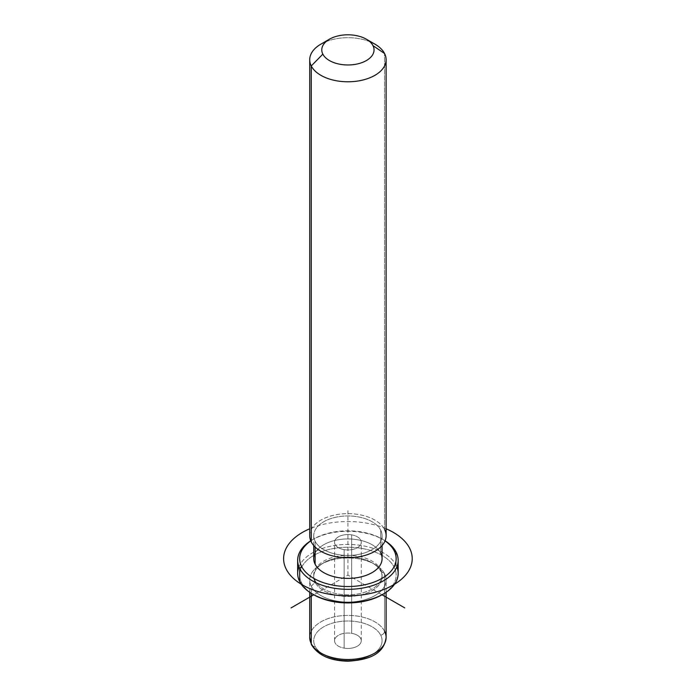 <?xml version="1.0" encoding="UTF-8"?>
<svg xmlns="http://www.w3.org/2000/svg" width="696" height="696" viewBox="0 0 696 696"><rect width="100%" height="100%" fill="white"/><g stroke="black" fill="none" stroke-linecap="round" stroke-linejoin="round"><path stroke-width="0.52" stroke-dasharray="3.48 2.61" d="M344.146 549.657A13.363 7.717 0 0 0 360.728 544.429A13.363 7.717 0 0 0 351.671 534.859A13.363 7.717 0 0 0 335.089 540.087A13.363 7.717 0 0 0 344.146 549.657A13.363 7.717 180 0 1 334.55 542.262A13.363 7.717 180 0 1 351.671 534.859L351.671 633.334A13.363 7.717 0 0 0 334.55 640.738A13.363 7.717 0 0 0 344.146 648.133L344.146 549.657L344.146 648.133A13.363 7.717 0 0 0 361.267 640.738A13.363 7.717 0 0 0 351.671 633.334L351.671 534.859A13.363 7.717 180 0 1 361.267 542.262A13.363 7.717 180 0 1 344.146 549.657M384.557 631.246A4.019 3.149 -26.9 0 1 380.703 635.178A34.174 19.732 180 0 1 357.526 659.66A34.174 19.732 180 0 1 315.123 646.288A4.019 3.149 -26.9 0 1 311.538 644.827A4.019 3.149 153.1 0 0 315.123 646.288A34.174 19.732 180 0 1 338.291 621.806A34.174 19.732 180 0 1 380.703 635.178A34.174 19.732 0 0 0 338.291 621.806A34.174 19.732 0 0 0 315.123 646.288A34.174 19.732 0 0 0 357.526 659.66A34.174 19.732 0 0 0 380.703 635.178A4.019 3.149 153.1 0 0 384.557 631.246A38.193 22.046 0 0 0 342.475 615.629A38.193 22.046 0 0 0 309.72 637.449A38.193 22.046 180 0 1 342.475 615.629A38.193 22.046 180 0 1 384.557 631.246L384.557 573.8A38.193 22.046 0 0 0 342.475 558.183A38.193 22.046 0 0 0 309.72 580.012A38.193 22.046 0 0 0 311.26 586.215L311.26 593.297L311.26 586.215L315.123 582.282A34.174 19.732 0 0 0 357.526 595.654A34.174 19.732 0 0 0 380.703 571.172L384.557 573.8A38.193 22.046 180 0 1 358.666 601.161A38.193 22.046 180 0 1 311.26 586.215A38.193 22.046 180 0 1 320.908 564.413A38.193 22.046 180 0 1 374.918 564.413A38.193 22.046 180 0 1 384.557 573.8L380.703 571.172A34.174 19.732 0 0 0 372.073 562.777A34.174 19.732 0 0 0 323.744 562.777A34.174 19.732 0 0 0 315.123 582.282L311.26 586.215A38.193 22.046 0 0 0 353.342 601.831A38.193 22.046 0 0 0 386.106 580.012A38.193 22.046 0 0 0 384.557 573.8L384.557 631.246A38.193 22.046 180 0 1 386.106 637.449M315.123 582.282L315.123 580.638A34.174 19.732 0 0 0 352.768 594.61A34.174 19.732 0 0 0 382.078 575.087A34.174 19.732 0 0 0 380.703 569.528L380.703 571.172A34.174 19.732 180 0 1 382.078 576.723A34.174 19.732 180 0 1 352.768 596.255A34.174 19.732 180 0 1 315.123 582.282A34.174 19.732 180 0 1 313.739 576.723A34.174 19.732 180 0 1 343.05 557.2A34.174 19.732 180 0 1 380.703 571.172L380.703 569.528A34.174 19.732 0 0 0 343.05 555.556A34.174 19.732 0 0 0 313.739 575.087A34.174 19.732 0 0 0 315.123 580.638L315.123 582.282M313.739 558.67A34.174 19.732 180 0 1 343.05 539.139A34.174 19.732 180 0 1 380.703 553.12L380.703 530.143A34.174 19.732 0 0 0 343.05 516.162A34.174 19.732 0 0 0 313.739 535.694A34.174 19.732 0 0 0 315.123 541.244L315.123 547.004L315.123 541.244A34.174 19.732 0 0 0 352.768 555.225A34.174 19.732 0 0 0 382.078 535.694A34.174 19.732 0 0 0 380.703 530.143L380.703 553.12A34.174 19.732 180 0 1 382.078 558.67M309.72 535.694A38.193 22.046 180 0 1 342.475 513.865A38.193 22.046 180 0 1 384.557 529.482A38.193 22.046 0 0 0 337.16 514.535A38.193 22.046 0 0 0 311.26 541.906M380.703 530.143A34.174 19.732 180 0 1 357.526 554.625A34.174 19.732 180 0 1 315.123 541.244A34.174 19.732 180 0 1 338.291 516.763A34.174 19.732 180 0 1 380.703 530.143M384.557 529.482L384.557 53.522L384.557 529.482A38.193 22.046 180 0 1 386.106 535.694M369.837 41.682A38.193 22.046 0 0 0 325.98 41.682M320.908 44.144A38.193 22.046 180 0 1 374.918 44.144M351.671 633.334A13.363 7.717 180 0 1 360.728 642.904A13.363 7.717 180 0 1 344.146 648.133A13.363 7.717 180 0 1 335.089 638.563A13.363 7.717 180 0 1 351.671 633.334M301.62 582.926A48.242 27.849 0 0 0 313.104 594.367A48.242 27.849 180 0 1 301.62 582.926L299.689 581.612L301.62 582.926A48.242 27.849 180 0 1 334.324 548.361A48.242 27.849 180 0 1 394.197 567.24A48.242 27.849 0 0 0 334.324 548.361A48.242 27.849 0 0 0 301.62 582.926M382.722 594.367A48.242 27.849 0 0 0 394.197 567.24A48.242 27.849 180 0 1 382.026 594.775L347.913 575.087L313.8 594.775M380.703 569.528A34.174 19.732 180 0 1 357.526 594.019A34.174 19.732 180 0 1 315.123 580.638A34.174 19.732 180 0 1 338.291 556.156A34.174 19.732 180 0 1 380.703 569.528M396.859 566.875A50.251 29.015 -0 0 0 396.128 565.274L394.197 567.24L396.128 565.274A50.251 29.015 -0 0 0 346.478 544.437A50.251 29.015 -0 0 0 298.958 566.875M310.79 540.879A48.242 27.849 180 0 1 385.027 540.879A48.242 27.849 0 0 0 382.026 538.974A48.242 27.849 0 0 0 313.8 538.974A48.242 27.849 0 0 0 310.79 540.879M380.703 553.12A34.174 19.732 0 0 0 347.913 538.939A34.174 19.732 0 0 0 315.123 553.12M385.071 540.783A50.251 29.015 0 0 0 310.747 540.783A50.251 29.015 180 0 1 312.374 539.8A50.251 29.015 180 0 1 383.444 539.8A50.251 29.015 180 0 1 385.071 540.783M297.662 573.443A50.251 29.015 180 0 1 340.762 544.724A50.251 29.015 180 0 1 396.128 565.274L396.128 552.145L396.128 565.274A50.251 29.015 180 0 1 398.164 573.443M347.913 575.087L347.913 509.437M386.106 528.786A64.319 37.14 0 0 0 309.72 528.786M372.073 562.777L374.918 564.413M323.744 562.777L320.908 564.413M382.078 575.087L382.078 576.723M313.739 575.087L313.739 576.723M382.078 535.694L382.078 545.542M313.739 535.694L313.739 545.542M334.55 640.738L334.55 542.262M361.267 640.738L361.267 542.262M386.106 592.296L386.106 580.012M309.72 592.296L309.72 580.012M312.374 539.8L313.8 538.974M383.444 539.8L382.026 538.974"/><path stroke-width="1.04" d="M382.078 545.542L382.078 558.67A34.174 19.732 180 0 1 352.768 578.202A34.174 19.732 180 0 1 315.123 564.23L315.123 547.004L315.123 564.23A34.174 19.732 180 0 1 313.739 558.67L313.739 545.542M325.98 41.682A38.193 22.046 0 0 0 309.72 59.734A38.193 22.046 0 0 0 311.26 65.946L311.26 541.906A38.193 22.046 0 0 0 358.666 556.852A38.193 22.046 0 0 0 384.557 529.482M386.106 59.734L386.106 535.694A38.193 22.046 180 0 1 353.342 557.522A38.193 22.046 180 0 1 311.26 541.906L311.26 65.946A38.193 22.046 0 0 0 353.342 81.562A38.193 22.046 0 0 0 386.106 59.734A38.193 22.046 0 0 0 384.557 53.522A38.193 22.046 0 0 0 369.837 41.682M311.26 541.906A38.193 22.046 180 0 1 309.72 535.694L309.72 59.734M366.392 39.22L374.918 44.144A38.193 22.046 180 0 1 384.557 53.522L372.986 45.64A26.135 15.086 0 0 0 366.392 39.22A26.135 15.086 0 0 0 329.434 39.22A26.135 15.086 0 0 0 322.84 54.131L311.26 65.946A38.193 22.046 180 0 1 320.908 44.144L329.434 39.22M311.26 65.946L322.84 54.131A26.135 15.086 0 0 0 355.264 64.363A26.135 15.086 0 0 0 372.986 45.64L384.557 53.522A38.193 22.046 180 0 1 358.666 80.893A38.193 22.046 180 0 1 311.26 65.946M322.84 54.131A26.135 15.086 180 0 1 340.553 35.409A26.135 15.086 180 0 1 372.986 45.64A26.135 15.086 180 0 1 355.264 64.363A26.135 15.086 180 0 1 322.84 54.131M309.72 592.296L309.72 637.449L311.538 644.827C318.168 655.362 330.304 660.826 347.93 661.2C366.453 660.086 383.827 655.414 386.106 637.449A38.193 22.046 180 0 1 353.342 659.277A38.193 22.046 180 0 1 311.26 643.661L311.26 593.297L311.26 643.661A38.193 22.046 180 0 1 309.72 637.449A38.193 22.046 0 0 0 311.26 643.661A4.019 3.149 153.1 0 0 311.538 644.827A4.019 3.149 -26.9 0 1 311.26 643.661A38.193 22.046 0 0 0 353.342 659.277A38.193 22.046 0 0 0 386.106 637.449A38.193 22.046 0 0 0 384.557 631.246M298.958 566.875A50.251 29.015 -0 0 0 299.689 581.612A50.251 29.015 -0 0 0 312.374 593.958A50.251 29.015 -0 0 0 383.444 593.958L382.026 594.775A48.242 27.849 180 0 1 313.8 594.775A48.242 27.849 180 0 1 313.104 594.367A48.242 27.849 0 0 0 382.722 594.367M383.444 593.958A50.251 29.015 -0 0 0 396.859 566.875M394.197 550.832A48.242 27.849 180 0 1 361.494 585.397A48.242 27.849 180 0 1 301.62 566.509A48.242 27.849 180 0 1 310.79 540.879A48.242 27.849 0 0 0 301.62 566.509A48.242 27.849 0 0 0 361.494 585.397A48.242 27.849 0 0 0 394.197 550.832L396.128 552.145A50.251 29.015 0 0 0 385.071 540.783A50.251 29.015 180 0 1 396.128 552.145A50.251 29.015 180 0 1 362.059 588.155A50.251 29.015 180 0 1 299.689 568.484L299.689 581.612A50.251 29.015 180 0 1 297.662 573.443L297.662 560.315A50.251 29.015 0 0 0 299.689 568.484A50.251 29.015 0 0 0 355.056 589.034A50.251 29.015 0 0 0 398.164 560.315A50.251 29.015 0 0 0 396.128 552.145L394.197 550.832A48.242 27.849 0 0 0 385.027 540.879A48.242 27.849 180 0 1 394.197 550.832M315.123 553.12A34.174 19.732 0 0 0 315.123 564.23A34.174 19.732 0 0 0 357.526 577.602A34.174 19.732 0 0 0 380.703 553.12M398.164 560.315L398.164 573.443A50.251 29.015 180 0 1 355.056 602.162A50.251 29.015 180 0 1 299.689 581.612L299.689 568.484A50.251 29.015 180 0 1 310.747 540.783A50.251 29.015 0 0 0 297.662 560.315M299.689 568.484L301.62 566.509L299.689 568.484M312.374 593.958L313.8 594.775L291.058 607.913M382.026 594.775L404.767 607.913M309.72 528.786A64.319 37.14 0 0 0 302.429 584.927A64.319 37.14 0 0 0 393.397 584.927A64.319 37.14 0 0 0 393.397 532.414A64.319 37.14 0 0 0 386.106 528.786M386.106 637.449L386.106 592.296"/></g></svg>
